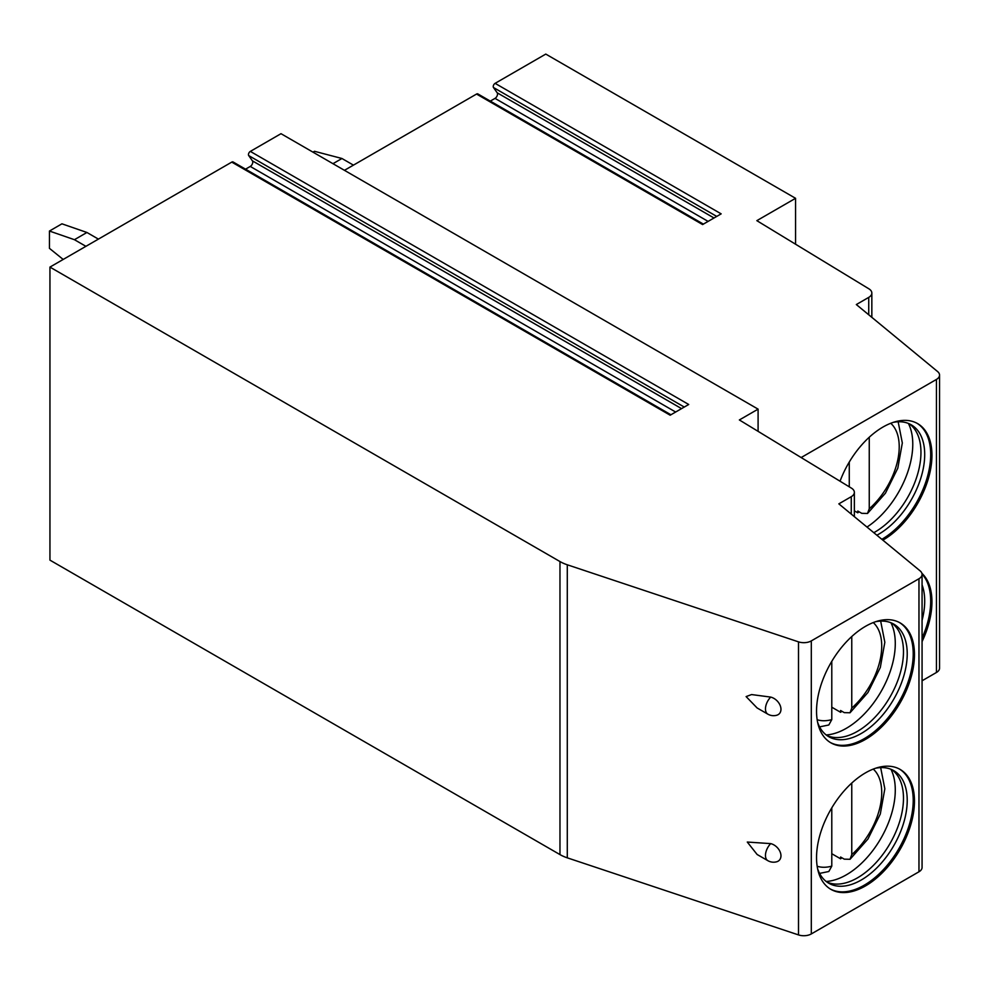 <?xml version="1.0" encoding="UTF-8"?>
<svg xmlns="http://www.w3.org/2000/svg" width="989" height="989" viewBox="0 0 989 989"><rect width="100%" height="100%" fill="white"/><g stroke="black" fill="none" stroke-linecap="round" stroke-linejoin="round"><path stroke-width="1.48" d="M798.506 641.861L798.506 934.914A10.595 6.119 0 0 0 811.301 933.937L918.966 871.779A10.595 6.119 0 0 0 922.069 867.452L922.069 574.411A10.595 6.119 0 0 1 918.966 578.738L811.301 640.897A10.595 6.119 0 0 1 798.506 641.861L567.29 564.793A35.32 20.398 0 0 1 559.972 561.554L49.944 267.092L231.772 162.109L670.159 415.207L688.715 404.489L250.341 151.404L281 133.688L758.093 409.137L758.093 431.352M922.069 574.411A10.595 6.119 0 0 0 920.153 570.9L838.833 503.858L851.257 496.688A10.595 6.119 0 0 0 854.36 492.361A10.595 6.119 0 0 0 851.442 488.146L739.364 419.954L758.093 409.137M231.772 162.109A2.646 1.533 -60 0 1 233.107 161.986L670.925 414.762M801.152 457.548L936.447 379.43A10.595 6.119 0 0 0 939.55 375.103A10.595 6.119 0 0 0 937.634 371.592L856.326 304.55L868.738 297.38A10.595 6.119 0 0 0 871.841 293.053A10.595 6.119 0 0 0 868.935 288.85L756.845 220.658L795.564 198.307L545.78 54.086L495.106 83.348L721.166 213.859L702.61 224.565L476.55 94.054A2.646 1.533 -60 0 1 477.872 93.93L703.389 224.12M476.55 94.054L344.444 170.331M245.544 169.168L250.266 166.436A3.536 2.04 -60 0 0 252.43 160.861L248.709 155.582A2.646 1.533 -60 0 1 250.341 151.404M49.944 267.092L49.944 560.133L559.972 854.595A35.32 20.398 0 0 0 567.29 857.834L798.506 934.914M490.309 101.113L495.032 98.381A3.536 2.04 -60 0 0 497.195 92.805L493.486 87.526A2.646 1.533 -60 0 1 495.106 83.348M795.564 244.209L795.564 198.307M939.55 375.103L939.55 668.156A10.595 6.119 180 0 1 936.447 672.483L922.069 680.778M767.835 860.665A11.485 11.485 0 0 0 776.773 861.753A10.792 7.628 -135 0 0 780.964 855.806A10.792 7.628 -135 0 0 770.715 843.617L747.288 842.047L757.117 854.484L767.835 860.665A11.485 6.626 -60 0 1 770.715 843.617M767.835 714.145L757.117 707.963L746.114 696.59L751.578 694.562L770.715 697.097A10.792 7.628 -135 0 1 780.964 709.274A10.792 7.628 -135 0 1 776.773 715.232A11.485 11.485 0 0 1 767.835 714.145A11.485 6.626 -60 0 1 770.715 697.097M914.466 801.115A69.242 39.98 120 0 0 900.126 769.417A69.242 39.98 120 0 0 846.769 787.973A69.242 39.98 120 0 0 816.543 857.648A69.242 39.98 120 0 0 830.884 889.346A69.242 39.98 120 0 0 884.24 870.79A69.242 39.98 120 0 0 914.466 801.115M914.466 654.594A69.242 39.98 120 0 0 900.126 622.897A69.242 39.98 120 0 0 846.769 641.453A69.242 39.98 120 0 0 816.543 711.128A69.242 39.98 120 0 0 830.884 742.826A69.242 39.98 120 0 0 884.24 724.269A69.242 39.98 120 0 0 914.466 654.594M882.868 540.155A69.242 39.98 120 0 0 931.947 455.286A69.242 39.98 120 0 0 917.607 423.601A69.242 39.98 120 0 0 840.044 481.21M922.069 641.577A69.242 39.98 120 0 0 931.947 601.819A69.242 39.98 120 0 0 921.884 573.299M922.069 638.14A69.242 39.98 -60 0 0 930.698 601.089A69.242 39.98 120 0 0 922.045 573.991M922.069 584.895A65.002 37.533 120 0 1 924.703 601.089A65.002 37.533 -60 0 1 922.069 620.35M881.842 539.314A69.242 39.98 -60 0 0 930.698 454.569A69.242 39.98 120 0 0 916.976 423.243M893.141 422.39A65.002 37.533 120 0 1 911.24 424.813A65.002 37.533 120 0 1 924.703 454.569A65.002 37.533 -60 0 1 876.872 535.21M873.806 532.688A65.002 37.533 -60 0 0 920.957 452.406A65.002 37.533 120 0 0 913.07 427.223A65.002 37.533 120 0 0 909.311 423.824M908.421 423.453A69.242 39.98 120 0 1 912.773 444.222A69.242 39.98 -60 0 1 866.982 527.063M859.045 511.758A69.242 39.98 -60 0 1 857.784 512.809L857.784 511.041L861.753 513.328L867.514 513.464L885.452 493.177L897.802 468.18L902.327 442.973L898.16 421.796M857.784 512.809L854.36 510.831M869.257 437.225L869.257 508.766L867.514 513.464M849.267 462.036L849.267 486.823M830.266 888.975A69.242 39.98 -60 0 0 883.4 869.64A69.242 39.98 -60 0 0 913.218 800.398A69.242 39.98 120 0 0 899.496 769.071M875.648 768.218A65.002 37.533 120 0 1 893.759 770.641A65.002 37.533 120 0 1 907.222 800.398A65.002 37.533 -60 0 1 878.85 865.808A65.002 37.533 -60 0 1 828.757 883.226A65.002 37.533 -60 0 1 817.606 868.75M826.94 882.052A65.002 37.533 -60 0 0 831.761 883.597A65.002 37.533 -60 0 0 879.06 859.206A65.002 37.533 -60 0 0 903.476 798.234A65.002 37.533 120 0 0 895.577 773.052A65.002 37.533 120 0 0 891.831 769.652M890.941 769.269A69.242 39.98 120 0 1 895.28 790.038A69.242 39.98 -60 0 1 826.174 881.471M841.862 857.76A69.242 39.98 -60 0 1 840.601 858.811L840.601 857.03L844.272 859.157L850.021 859.293L867.959 839.006L880.309 814.009L884.834 788.789L880.667 767.612M840.601 858.811L831.786 853.717M851.764 783.053L851.764 854.595L850.021 859.293M819.597 873.398L828.819 871.507L831.786 866.129L831.786 807.865M830.266 742.455A69.242 39.98 -60 0 0 883.4 723.12A69.242 39.98 -60 0 0 913.218 653.877A69.242 39.98 120 0 0 899.496 622.551M875.648 621.698A65.002 37.533 120 0 1 893.759 624.121A65.002 37.533 120 0 1 907.222 653.877A65.002 37.533 -60 0 1 878.85 719.287A65.002 37.533 -60 0 1 828.757 736.694A65.002 37.533 -60 0 1 817.606 722.23M826.94 735.519A65.002 37.533 -60 0 0 831.761 737.065A65.002 37.533 -60 0 0 879.06 712.673A65.002 37.533 -60 0 0 903.476 651.714A65.002 37.533 120 0 0 895.577 626.532A65.002 37.533 120 0 0 891.831 623.132M890.941 622.749A69.242 39.98 120 0 1 895.28 643.518A69.242 39.98 -60 0 1 826.174 734.938M841.862 711.239A69.242 39.98 -60 0 1 840.601 712.29L840.601 710.51L844.272 712.636L850.021 712.772L867.959 692.485L880.309 667.488L884.834 642.269L880.667 621.092M840.601 712.29L831.786 707.197M851.764 636.533L851.764 708.062L850.021 712.772M819.597 726.878L828.819 724.986L831.786 719.609L831.786 661.344M49.944 377.736L49.944 395.266M312.981 152.158L314.477 151.292L341.947 158.5L332.959 163.692M353.444 165.138L341.947 158.5M49.45 231.043L61.936 223.823L86.921 232.477L74.435 239.697L49.45 231.043L49.45 248.35L63.185 259.452M98.406 239.115L86.921 232.477M74.435 239.697L85.919 246.323M495.032 98.381L708.099 221.4M497.195 92.805L714.009 217.988M493.486 87.526L716.728 216.418M559.972 561.554L559.972 854.595M567.29 564.793L567.29 857.834M811.301 640.897L811.301 933.937M918.966 578.738L918.966 871.779M851.257 496.688L851.257 514.095M936.447 379.43L936.447 672.483M869.257 508.766A56.509 32.625 120 0 0 890.743 423.267M868.738 297.38L868.738 314.786M851.764 854.595A56.509 32.625 120 0 0 873.25 769.083M817.161 866.24A56.509 32.625 120 0 0 831.786 866.129M851.764 708.062A56.509 32.625 120 0 0 873.25 622.563M817.161 719.72A56.509 32.625 120 0 0 831.786 719.609M248.709 155.582L684.277 407.06M252.43 160.861L681.557 408.618M250.266 166.436L675.648 412.03M854.36 516.654L854.36 492.361M871.841 317.345L871.841 293.053"/></g></svg>

